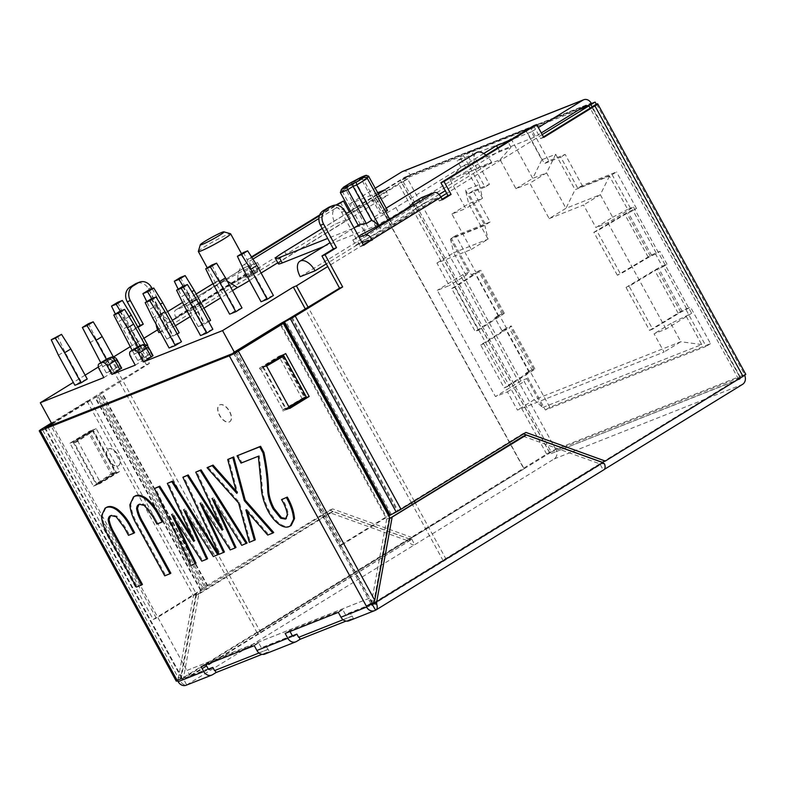 <?xml version="1.0" encoding="UTF-8"?>
<svg xmlns="http://www.w3.org/2000/svg" width="785" height="785" viewBox="0 0 785 785"><rect width="100%" height="100%" fill="white"/><g stroke="black" fill="none" stroke-linecap="round" stroke-linejoin="round"><path stroke-width="0.59" stroke-dasharray="3.92 2.94" d="M340.337 192.57L345.626 189.313L341.917 190.784L361.512 179.539L380.087 213.461L384.15 209.477L387.505 210.527M386.2 208.133L384.15 209.477M198.34 251.386A18.408 1.462 151.3 0 1 209.909 243.566A18.408 1.462 151.3 0 1 227.728 234.529A18.408 1.462 151.3 0 1 230.535 233.753M227.316 281.128L217.072 281.177L216.621 284.906L222.636 293.423A18.408 1.462 151.3 0 1 238.522 283.65L335.43 224.029L350.267 218.151L277.782 262.749M249.434 280.559A18.408 1.462 -28.7 0 0 253.359 277.772L248.923 267.224L244.184 264.574C238.601 268.077 236.717 274.436 238.522 283.65M229.181 422.016A9.822 5.26 -121.6 0 0 229.622 421.8A9.822 5.26 -121.6 0 0 229.2 411.075A9.822 5.26 -121.6 0 0 219.78 404.854A9.822 5.26 -121.6 0 0 219.339 405.07A9.822 5.26 -121.6 0 0 219.761 415.795A9.822 5.26 -121.6 0 0 229.181 422.016M229.357 421.908A9.822 5.26 -121.6 0 0 229.799 421.692A9.822 5.26 -121.6 0 0 229.377 410.967A9.822 5.26 -121.6 0 0 219.957 404.746A9.822 5.26 -121.6 0 0 219.515 404.962A9.822 5.26 -121.6 0 0 219.937 415.687A9.822 5.26 -121.6 0 0 229.357 421.908M117.907 466.064A9.822 5.26 -121.6 0 0 118.349 465.839A9.822 5.26 -121.6 0 0 117.927 455.123A9.822 5.26 -121.6 0 0 108.507 448.892A9.822 5.26 -121.6 0 0 108.065 449.118A9.822 5.26 -121.6 0 0 108.487 459.843A9.822 5.26 -121.6 0 0 117.907 466.064M118.084 465.956A9.822 5.26 -121.6 0 0 118.525 465.731A9.822 5.26 -121.6 0 0 118.103 455.015A9.822 5.26 -121.6 0 0 108.683 448.784A9.822 5.26 -121.6 0 0 108.242 449.01A9.822 5.26 -121.6 0 0 108.664 459.725A9.822 5.26 -121.6 0 0 118.084 465.956M617.344 275.211L593.843 232.281L596.983 231.045L620.484 273.965L617.344 275.211L648.135 257.019A7.359 0.589 151.3 0 1 656.162 252.878L659.989 251.367L655.573 254.075L662.628 266.959L657.31 269.235L629.128 286.221L652.629 329.141L649.529 330.367L626.028 287.447L629.128 286.221M471.343 274.77L475.053 273.465L451.709 288.546L475.21 331.476L478.35 330.23L454.849 287.3L478.86 271.787A7.359 0.589 -28.7 0 0 480.744 270.266A7.359 0.589 -28.7 0 0 479.586 270.54L471.343 274.77L451.365 238.277L485.679 224.696L468.635 193.581L485.022 187.095L466.81 153.831L526.156 130.339L544.368 163.604L560.745 157.118L577.789 188.243L612.094 174.662L632.072 211.145L626.911 213.353L596.983 231.045M451.709 288.546L454.849 287.3M501.9 330.573L505.599 329.288L480.675 344.978L504.176 387.908L507.277 386.681L483.776 343.751L509.063 327.826A7.359 0.589 -28.7 0 0 511.369 326.04A7.359 0.589 -28.7 0 0 510.201 326.315L501.9 330.573L494.844 317.699L498.867 316.139L475.21 331.476M480.675 344.978L483.776 343.751M449.893 179.579L500.094 159.708L515.951 188.685L529.806 183.209L549.186 218.623L565.965 208.3L600.329 194.7L612.673 217.239L595.903 227.552L607.894 222.803L633.485 207.063L627.676 209.359L609.464 176.095L575.091 189.695L555.702 154.282L541.856 159.757L525.989 130.791L507.453 140.839L510.976 147.276L460.785 167.146L449.893 179.579L465.76 208.555L451.915 214.04L471.304 249.453L436.931 263.053L449.265 285.593L437.274 290.342L495.443 396.582L507.434 391.833L517.423 410.084L664.051 352.043L654.062 333.802L666.063 329.052L691.654 313.303L670.841 323.479L680.821 341.72L664.051 352.043M549.186 218.623L583.559 205.013L595.903 227.552M607.894 222.803L666.063 329.052M299.026 637.165L352.151 616.058L353.328 618.207L346.077 621.072M214.953 670.439L268.077 649.332L269.255 651.481L262.004 654.347M412.066 537.548L332.673 508.925L206.278 587.259L100.519 394.08L149.425 363.426L131.792 331.231L128.701 332.457L146.334 364.652L98.92 393.815L204.679 586.984L329.582 510.142L408.975 538.775L412.066 537.548L551.502 451.954A1.227 1.03 -111.6 0 1 551.207 453.573L738.744 379.538M604.538 463.925L600.741 463.592A1.227 0.657 58.4 0 1 600.623 464.563A1.227 0.657 58.4 0 1 600.574 464.592L372.914 603.92M371.217 604.666L350.031 613.056L352.151 616.058M338.325 612.359L342.741 609.651L345.39 614.478A1.227 1.03 68.4 0 0 346.862 615.008L350.031 613.056M292.462 635.84L265.968 646.33L262.789 648.292A1.227 1.03 -111.6 0 1 261.317 647.753L258.667 642.925L254.261 645.643M208.388 669.124L190.294 676.287L411.899 539.275L183.778 679.555L186.722 684.922A7.359 3.945 58.4 0 1 180.629 681.714L182.748 679.045A1.227 0.657 -121.6 0 0 183.778 679.555M353.328 618.207L349.796 620.376A7.359 6.192 -111.6 0 1 348.982 620.788M290.018 631.483L289.577 630.689L285.161 633.407M201.097 666.681L205.503 663.973L205.945 664.767M265.968 646.33L268.077 649.332M264.908 654.062A7.359 6.192 68.4 0 0 265.723 653.65L269.255 651.481M47.738 426.755L153.232 619.443L200.528 590.349L202.02 588.858L96.261 395.689A7.359 0.589 151.3 0 1 98.92 393.815M96.261 395.689L51.751 423.645M119.654 471.5L100.235 483.442L97.144 484.669L116.563 472.727L119.654 471.5L96.153 428.571L93.062 429.797L116.563 472.727M93.062 429.797L73.643 441.739L76.734 440.522L77.322 441.592L74.232 442.818L73.643 441.739M97.144 484.669L74.232 442.818L88.793 433.183L111.117 473.963L96.555 483.599L99.646 482.373L100.235 483.442M52.026 424.155L97.86 395.954L203.619 589.133L156.323 618.227L50.829 425.529M99.646 482.373L115.189 472.119L92.856 431.338L77.862 441.258L100.186 482.039M77.862 441.258L77.322 441.592M76.734 440.522L96.153 428.571M45.177 427.766L181.502 676.768L196.554 594.343L90.108 399.918L87.017 401.135L51.417 423.036M51.692 423.547L90.108 399.918M92.444 430.043L115.944 472.972L96.526 484.914L73.025 441.984L92.444 430.043L89.353 431.269L69.934 443.211L93.435 486.141L112.854 474.189L89.353 431.269M87.017 401.135L193.463 595.57L178.411 677.995L41.997 428.836M478.35 330.23L502.361 314.716A7.359 0.589 -28.7 0 0 504.255 313.186A7.359 0.589 -28.7 0 0 503.087 313.47L499.26 314.981L506.315 327.855M499.26 314.981L494.844 317.699M612.094 174.662L616.51 171.944L582.195 185.525L565.161 154.41L548.784 160.886L530.562 127.621L471.216 151.112L489.438 184.377L473.051 190.863L490.095 221.988L455.781 235.569L475.759 272.052M455.781 235.569L451.365 238.277M626.028 287.447L654.611 270.217A7.359 0.589 151.3 0 1 663.148 265.781L667.034 264.241L662.628 266.959M667.034 264.241L659.989 251.367M593.843 232.281L624.624 214.089A7.359 0.589 151.3 0 1 632.661 209.948L636.488 208.437L632.072 211.145M636.488 208.437L616.51 171.944M177.655 680.752L182.071 678.044L182.562 678.927A1.227 1.03 68.4 0 0 184.033 679.457L209.34 669.438M182.748 679.045L183.454 678.191L180.364 679.408L180.629 681.714M411.899 539.275L414.598 544.741A7.359 3.945 -121.6 0 1 408.504 541.522L406.473 540.306L410.643 538.834A1.227 0.657 -121.6 0 0 411.654 539.373M408.504 541.522L410.643 538.834M257.823 634.064L257.235 632.995L524.144 468.792L374.906 196.201L400.507 180.462L550.324 454.113M745.75 374.288A7.359 0.589 -28.7 0 0 744.582 374.563L739.921 377.379L551.502 451.954L555.672 449.344A7.359 0.589 -28.7 0 0 546.664 454.064L408.975 538.775M414.843 544.643L554.151 458.94A7.359 6.192 68.4 0 0 555.917 449.246L744.337 374.661A7.359 6.192 -111.6 0 1 744.651 375.289M591.851 107.143L739.921 377.379A1.227 1.03 -111.6 0 1 740.098 378.135M542.219 134.608L446.724 193.355M440.885 196.947L369.225 241.034M363.21 244.734L327.747 266.557M446.243 559.489L415.177 502.753M414.284 501.115L308.24 307.435M600.329 464.691L603.263 470.058L604.293 469.43M738.518 379.116L590.173 108.163M603.263 470.058L375.632 610.151M523.271 436.254L599.72 463.817L602.811 462.6M212.558 674.698L186.967 684.824A7.359 6.192 -111.6 0 1 186.153 685.236M258.667 642.925L205.503 663.973M182.071 678.044L44.823 427.903M373.689 602.331L370.491 603.459L370.765 603.95M342.741 609.651L289.577 630.689M409.564 539.089L333.115 511.516L198.801 594.147L183.454 678.191L409.564 539.089M655.573 254.075L650.412 256.283L620.484 273.965M507.277 386.681L532.564 370.755A7.359 0.589 -28.7 0 0 534.87 368.97A7.359 0.589 -28.7 0 0 533.702 369.244L529.816 370.785L549.785 407.278L710.513 343.653L690.535 307.171L680.811 312.165L652.629 329.141M686.129 309.879L706.098 346.371L545.379 409.986L525.401 373.503L529.482 371.913L504.176 387.908M402.685 171.415A6.869 5.78 68.4 0 1 410.153 174.761L410.388 175.192L405.747 177.479A0.736 0.618 68.4 0 0 404.864 177.155L353.319 208.869L388.183 195.063L287.555 256.97A24.551 1.953 -28.7 0 0 278.39 263.868M405.982 177.901L402.273 179.373L403.441 181.521L407.857 178.803L406.679 176.654L402.273 179.373M349.345 211.783L350.502 213.903L403.441 181.521M389.694 518.434L388.958 518.885L373.738 602.252M370.491 603.459L366.085 606.177M177.655 679.928L178.411 677.995L181.502 676.768L181.865 677.985L177.655 679.928A7.359 0.589 -28.7 0 0 176.252 681.135M371.972 602.743L371.658 601.506L374.749 600.28M330.024 512.742L195.71 595.373L180.364 679.408L406.473 540.306L330.024 512.742L333.115 511.516M195.71 595.373L198.801 594.147M582.195 185.525L577.789 188.243M565.161 154.41L560.745 157.118M548.784 160.886L544.368 163.604M530.562 127.621L526.156 130.339M471.216 151.112L466.81 153.831M489.438 184.377L485.022 187.095M473.051 190.863L468.635 193.581M490.095 221.988L485.679 224.696M529.816 370.785L525.401 373.503M549.785 407.278L545.379 409.986M710.513 343.653L706.098 346.371M410.388 175.192L406.679 176.654M389.654 518.6L388.958 518.885M134.637 532.681L129.388 534.762L125.374 527.441L117.053 516.196L111.804 514.999L110.587 515.706M142.448 584.452L137.198 586.532L109.557 536.047C105.308 528.913 102.894 522.054 102.335 515.46L105.975 507.62M163.054 521.436L157.795 523.516L153.791 516.196L145.47 504.951L140.221 503.744L139.004 504.451M170.865 573.207L165.615 575.287L137.974 524.802C133.725 517.668 131.311 510.799 130.752 504.215L134.392 496.365M192.325 537.332L195.014 540.669L168.216 482.853M218.672 554.288L214.226 556.045L184.966 509.014L186.506 513.449M207.574 558.675L202.687 560.608L172.985 513.753L174.564 518.188M196.024 563.247L191.589 565.004L155.342 487.946M220.742 526.087L223.431 529.424L196.633 471.608M247.089 543.034L242.643 544.8L213.383 497.768L214.923 502.204M235.981 547.43L231.104 549.363L201.402 502.508L202.981 506.943M224.441 552.002L220.006 553.759L183.759 476.701M273.72 532.495L268.617 534.516L246.765 509.406L247.412 511.702M255.302 539.786L250.189 541.807L239.454 502.449L207.956 467.124M236.216 491.174L237.698 492.833L228.602 458.95M291.196 525.45L289.93 526.078C287.173 527.196 283.895 526.46 280.088 523.88C275.564 520.504 271.787 515.902 268.745 510.083C264.27 501.036 262.053 492.538 262.082 484.58L259.236 455.702L241.917 462.551L237.924 455.261M286.064 518.767L288.232 514.096C287.477 509.19 285.544 504.176 282.423 499.044M649.529 330.367L678.122 313.146A7.359 0.589 151.3 0 1 686.649 308.711L690.535 307.171M407.857 178.803L407.611 178.901A7.359 0.589 151.3 0 0 398.603 183.631L347.412 215.119L350.502 213.903M289.488 407.915L286.672 409.652L263.171 366.723L282.59 354.771L282.875 355.281M283.326 356.105L305.718 397.024M235.245 352.337L371.658 601.506L386.701 519.081L280.255 324.647M523.516 433.909L522.83 433.654L397.916 510.495L292.157 317.326M329.671 206.877A11.049 9.283 -111.6 0 1 341.681 212.264L360.482 246.608L363.288 244.871M369.068 240.75L437.912 198.389L439.325 200.97L442.141 199.233M533.604 125.757L540.659 138.631L543.465 136.904M739.912 377.575L602.213 462.286M257.823 270.913L246.088 277.458L244.675 274.878L175.83 317.238A6.869 3.68 58.4 0 1 175.683 310.016A6.869 3.68 58.4 0 1 175.997 309.859L244.841 267.499L257.46 262.514L260.394 267.871L247.785 272.866L247.766 273.661L249.179 276.232L257.823 270.913L250.778 258.039L251.828 257.392M319.367 215.836L336.716 205.17M152.143 288.654L170.325 321.87L179.157 316.443L178.901 315.236L191.55 310.232L188.606 304.865L175.997 309.859M131.792 331.231L138.023 327.394M323.911 246.451L368.813 228.68A24.551 1.953 -28.7 0 0 398.829 212.921L499.456 151.024L534.32 137.228L541.297 132.93M111.804 514.999L110.921 515.539M117.053 516.196L116.17 516.746M129.388 534.762L128.505 535.311M102.335 515.46L101.451 516M109.557 536.047L108.673 536.587M137.198 586.532L136.315 587.072M140.221 503.744L139.338 504.294M145.47 504.951L144.587 505.491M157.795 523.516L156.912 524.056M130.752 504.215L129.868 504.755M137.974 524.802L137.09 525.342M165.615 575.287L164.732 575.827M194.13 541.218L195.014 540.669M191.589 565.004L190.706 565.543M172.533 513.93L171.66 514.479M172.985 513.753L172.101 514.303M202.687 560.608L201.804 561.157M184.524 509.19L183.641 509.73M184.966 509.014L184.082 509.553M214.226 556.045L213.343 556.585M222.548 529.973L223.431 529.424M220.006 553.759L219.123 554.298M200.95 502.685L200.067 503.224M201.402 502.508L200.518 503.048M231.104 549.363L230.221 549.912M212.941 497.935L212.058 498.485M213.383 497.768L212.499 498.308M242.643 544.8L241.76 545.339M268.617 534.516L267.734 535.056M245.882 509.946L246.765 509.406M237.698 492.833L236.815 493.373M239.454 502.449L238.571 502.999M250.189 541.807L249.306 542.347M280.088 523.88L279.205 524.419M267.862 510.623L268.745 510.083M289.93 526.078L289.047 526.617M288.232 514.096L287.349 514.636M241.917 462.551L241.034 463.101M259.236 455.702L258.353 456.242M262.082 484.58L261.199 485.13M266.262 365.496L263.171 366.723M286.672 409.652L289.763 408.426M282.59 354.771L285.681 353.554M389.792 517.855L386.701 519.081M193.463 595.57L196.554 594.343M69.934 443.211L73.025 441.984M96.526 484.914L93.435 486.141M112.854 474.189L115.944 472.972M291.353 317.778L397.112 510.957L397.916 510.495M236.442 351.601L342.152 544.672L388.771 515.99M342.152 544.672L339.061 545.899L233.557 353.201M397.112 510.957L391.185 514.067A7.359 0.589 -28.7 0 0 386.357 516.795L339.061 545.899M525.921 432.427L522.83 433.654M543.75 137.404L540.659 138.631M442.416 199.743L439.325 200.97M437.912 198.389L437.196 197.898L368.351 240.249M421.643 197.526L424.587 202.883L437.196 197.898M358.598 236.305L352.799 239.876L359.177 237.355M352.799 239.876L355.733 245.244L362.111 242.722M363.573 245.381L360.482 246.608M146.334 364.652L149.425 363.426M100.519 394.08A7.359 0.589 151.3 0 1 97.86 395.954M329.582 510.142L332.673 508.925M203.619 589.133A7.359 0.589 -28.7 0 0 206.278 587.259M153.232 619.443L156.323 618.227M204.679 586.984A7.359 0.589 -28.7 0 0 202.02 588.858M340.356 202.245L347.412 215.119M250.778 258.039L247.687 259.256L251.514 256.901M319.681 214.972L335.715 205.101M254.733 272.14L247.687 259.256M246.088 277.458L249.179 276.232M178.941 315.217L247.785 272.866L178.901 315.236M244.841 267.499A6.869 3.68 -121.6 0 0 244.537 267.656A6.869 3.68 -121.6 0 0 244.675 274.878M175.83 317.238L179.157 316.443M176.066 317.67L167.234 323.096L170.325 321.87M167.234 323.096L148.434 288.752A11.049 9.283 68.4 0 0 136.423 283.365M128.701 332.457L137.748 326.894M534.32 137.228L531.376 131.86L538.353 127.562M531.376 131.86L509.799 140.397M497.71 147.835L499.456 151.024M483.737 153.517L395.895 207.564A24.551 1.953 151.3 0 1 365.879 223.313L327.688 238.434M322.233 228.464L346.224 213.706M350.473 211.096L378.409 193.905M385.239 189.705L388.183 195.063M377.732 192.678L350.375 203.501L353.319 208.869M350.375 203.501L375.269 188.184M279.489 357.361L278.881 356.243L281.972 355.016L282.306 355.625M282.669 356.292L305.149 397.357M286.054 409.888L285.475 408.818L282.384 410.045L282.963 411.114L289.429 407.817M288.89 406.826L285.475 408.818L262.553 366.968L259.462 368.185L278.881 356.243M281.972 355.016L262.553 366.968M282.384 410.045L304.286 397.269L281.962 356.488M289.155 407.307L282.963 411.114M302.303 399.015L279.725 357.783M259.462 368.185L260.051 369.264L266.566 366.046M266.321 365.594L260.051 369.264M260.6 368.93L282.924 409.711M424.587 202.883L415.334 208.575L412.4 203.207M355.733 245.244L364.976 239.553A41.733 3.317 -28.7 0 0 415.334 208.575M362.042 234.185L364.976 239.553M257.46 262.514L248.207 268.195L251.151 273.563L260.394 267.871M191.55 310.232L200.793 304.541A41.733 3.317 151.3 0 1 251.151 273.563M188.606 304.865L197.849 299.173L200.793 304.541M197.849 299.173A41.733 3.317 151.3 0 1 248.207 268.195M304.286 397.269L306.219 396.739M88.793 433.183L92.856 431.338M115.189 472.119L111.117 473.963M351.798 616.274L343.094 619.718M190.294 676.287L187.065 670.38L369.127 598.356L234.313 352.102M52.428 424.901L186.889 670.488M260.914 632.847L111.087 359.187L98.37 367.007M85.123 375.151L73.319 382.423M257.235 632.995L107.751 360.501L111.087 359.187M507.453 140.839L457.262 160.699L460.785 158.531L463.435 155.548L400.507 180.462M463.435 155.548L479.301 184.524L465.446 190.009L484.836 225.423L450.472 239.023L468.684 272.297L466.035 275.28L449.265 285.593M526.853 378.537L542.71 407.513L534.192 399.761L524.203 381.52L526.853 378.537L521.034 380.833L462.875 274.593L468.684 272.297M542.71 407.513L701.712 344.576L685.845 315.599M633.485 207.063L691.654 313.303M578.673 109.929L525.989 130.791M443.152 560.706L412.361 504.48M411.468 502.842L305.434 309.162M372.051 603.253L369.127 598.356M369.303 598.248L187.065 670.38M267.724 649.548L259.021 652.992M103.846 377.575L111.794 372.689L121.665 368.136M135.246 365.153L143.194 360.266L153.065 355.703M157.589 329.847L374.906 196.201M107.751 360.501L113.403 357.028M130.182 346.705L143.949 338.227M350.807 182.719L352.514 184.269L377.192 229.338L476.75 168.088L491.587 162.22L445.272 190.706M439.07 194.523L326.295 263.907M300.223 276.693L377.192 229.338A14.729 7.889 58.4 0 1 374.788 216.719L380.087 213.461M158.904 332.624L222.636 293.423M261.091 273.023L253.359 277.772M232.507 290.607L220.703 297.868M203.923 308.191L190.156 316.659M175.34 325.775L160.366 332.045M273.396 295.503L267.214 297.947L261.032 301.744M87.243 379.018L81.061 381.471L74.879 385.268M112.461 369.038L106.279 372.836L112.461 370.392L118.643 366.595L112.461 369.038L96.015 338.992L88.538 323.665M143.861 356.606L137.689 360.403L143.871 357.96L150.043 354.163L143.861 356.606L127.415 326.56L119.948 311.233M169.089 347.981L175.271 344.173L181.453 341.73M212.853 329.298L206.671 331.751L200.499 335.548M241.996 307.926L235.814 310.379L229.632 314.177M210.586 320.358L204.404 322.812L198.232 326.609L204.404 324.166L208.624 321.565M179.186 332.791L173.004 335.234L166.822 339.041L177.224 333.998M147.776 345.223L141.594 347.667L135.422 351.464L141.604 349.021L147.109 345.635M701.712 344.576L680.821 341.72L534.192 399.761L517.423 410.084M670.841 323.479L654.062 333.802M507.434 391.833L524.203 381.52M451.915 214.04L468.684 203.717L482.53 198.242L465.76 208.555M471.304 249.453L488.074 239.131L468.684 203.717L465.446 190.009M466.035 275.28L453.701 252.741L436.931 263.053M359.756 224.402L358.902 226.492L364.201 223.234A14.729 7.889 -121.6 0 0 366.595 235.853L341.917 190.784L341.877 189.018M378.87 225.315L381.432 229.985A14.729 7.889 -121.6 0 0 378.409 225.56M385.582 211.705L382.207 213.785A14.729 7.889 58.4 0 1 392.029 223.47L389.674 219.182M491.587 162.22A14.729 7.889 -121.6 0 0 485.895 155.106M476.456 152.614A14.729 7.889 -121.6 0 0 476.75 168.088M252.927 259.119L244.184 264.574M350.267 218.151A14.729 7.889 -121.6 0 0 346.882 213.304M344.929 211.342A14.729 7.889 -121.6 0 0 335.136 208.545A14.729 7.889 -121.6 0 0 335.43 224.029M156.166 324.372A14.729 7.889 58.4 0 1 158.609 317.15A14.729 7.889 58.4 0 1 173.74 326.756M521.034 380.833L495.443 396.582M462.875 274.593L437.274 290.342M460.785 167.146L457.262 160.699M612.673 217.239L627.676 209.359M609.464 176.095L600.329 194.7L583.559 205.013M515.951 188.685L532.721 178.372L546.576 172.886L529.806 183.209M450.472 239.023L453.701 252.741L488.074 239.131L484.836 225.423M500.094 159.708L510.976 147.276M555.702 154.282L546.576 172.886L565.965 208.3L575.091 189.695M479.301 184.524L482.53 198.242L460.785 158.531M510.986 138.66L532.721 178.372L541.856 159.757M354.516 181.247L356.223 182.797L374.788 216.719M347.451 185.594C345.724 186.683 345.115 187.919 345.626 189.313L364.201 223.234M358.264 225.324L358.902 226.492M360.384 178.931L363.641 179.863L382.207 213.785M368.93 176.605A15.955 1.266 151.3 0 0 366.516 177.282A15.955 1.266 151.3 0 0 361.512 179.539L360.443 177.606M256.98 633.093L523.899 468.89L374.661 196.299M211.891 265.006L219.358 280.333L213.177 284.131M219.358 280.333L235.814 310.379M180.481 277.439L187.958 292.756L181.777 296.563L178.185 289.184M183.14 286.221L187.958 294.11L191.815 291.735M198.232 326.609L181.777 296.563M187.958 292.756L204.404 322.812M187.958 294.11L204.404 324.166M127.415 326.56L121.233 330.357M150.043 354.163L144.823 344.625M137.807 346.882L143.871 357.96M132.174 350.346L137.689 360.403M149.081 289.861L156.549 305.188L150.377 308.986L146.775 301.617M151.74 298.653L156.558 306.542L160.415 304.168M166.822 339.041L150.377 308.986M156.549 305.188L173.004 335.234M156.558 306.542L173.004 336.588M89.833 342.79L96.015 338.992M113.423 357.057L118.643 366.595M106.397 359.314L112.461 370.392M106.279 372.836L100.774 362.768M58.433 355.222L64.606 351.415L57.433 335.98M81.061 381.471L64.606 351.415M244.586 271.698L250.758 267.901L243.585 252.456M267.214 297.947L250.758 267.901M182.758 286.378L190.225 301.695L184.043 305.502M206.671 331.751L190.225 301.695M151.348 298.8L158.815 314.128L152.643 317.925M158.815 314.128L175.271 344.173M120.331 311.076L141.604 349.021M129.015 316.6L125.149 318.975M117.681 302.294L125.149 317.621L118.967 321.418L115.375 314.049M141.594 347.667L125.149 317.621M135.422 351.464L118.967 321.418M738.665 379.381L551.207 453.573M346.862 615.008L372.168 604.99M372.806 604.715L600.574 464.592M262.789 648.292L293.413 636.164M200.528 590.349L94.769 397.181M292.226 635.526L261.317 647.753M208.153 668.8L182.562 678.927M599.72 463.817L373.611 602.919M370.981 604.352L345.39 614.478M186.722 684.922L414.598 544.741M554.151 458.94L742.571 384.356M375.387 610.249L349.796 620.376M296.632 641.423L265.723 653.65M233.744 353.132L370.746 603.361M651.746 255.596L628.245 212.666M682.234 311.419L658.733 268.499M529.286 371.962L505.785 329.033M498.671 316.178L475.17 273.259M740.177 377.281L592.165 106.927M582.823 107.388L405.747 177.479M403.196 181.62L551.256 452.052M549.755 452.847L401.694 182.405M404.864 177.155L585.865 105.514M686.649 308.711L663.148 265.781M656.162 252.878L632.661 209.948M503.087 313.47L479.586 270.54M533.702 369.244L510.201 326.315M555.672 449.344L407.611 178.901M410.153 174.761L591.154 103.12M596.521 104.12L744.582 374.563M207.77 585.767L102.011 392.588M178.921 316.012L247.766 273.661M125.374 527.441L124.491 527.981M153.791 516.196L152.908 516.736M546.664 454.064L398.603 183.631M344.772 211.037L341.681 212.264M207.328 586.071L101.569 392.902M148.434 288.752L151.525 287.526M395.895 207.564L398.829 212.921M365.879 223.313L368.813 228.68M284.621 251.602L287.555 256.97M391.185 514.067L285.426 320.898M280.598 323.626L386.357 516.795M200.97 590.035L95.211 396.867M650.412 256.283L626.911 213.353M648.135 257.019L624.624 214.089M680.811 312.165L657.31 269.235M678.122 313.146L654.611 270.217M498.553 316.384L475.053 273.465M502.361 314.716L478.86 271.787M529.1 372.208L505.599 329.288M532.564 370.755L509.063 327.826M138.199 346.666A4.906 2.63 -121.6 0 0 138.494 351.68L130.545 356.567M143.194 360.266L138.494 351.68L144.499 348.53L149.199 357.106M106.789 359.098A4.906 2.63 -121.6 0 0 107.094 364.103L99.145 368.989M111.794 372.689L107.094 364.103L113.089 360.953L117.789 369.539M152.29 355.89L147.59 347.304L148.365 347.117M142.252 344.909A4.906 4.131 68.4 0 1 147.59 347.304L144.499 348.53A4.906 4.131 68.4 0 0 139.161 346.136M120.88 368.322L116.18 359.736L116.955 359.55M110.842 357.342A4.906 4.131 68.4 0 1 116.18 359.736L113.089 360.953A4.906 4.131 68.4 0 0 107.751 358.559M366.899 177.861L363.641 179.863L367.351 178.401M241.535 253.722L248.923 267.224M262.651 648.351L293.561 636.125M183.896 679.525L209.487 669.399M372.757 604.754L600.623 464.563M346.725 615.077L372.316 604.95M601.536 463.66L600.044 463.749M181.629 678.181L44.637 427.953M740.363 377.232L592.302 106.789M585.944 105.475L404.942 177.116M110.979 515.431L110.096 515.971M139.387 504.186L138.503 504.726M244.537 267.656L175.683 310.016M498.867 316.139L475.367 273.209M504.255 313.186L480.744 270.266M529.482 371.913L505.982 328.984M534.87 368.97L511.369 326.04M354.015 227.935L330.024 242.693M335.136 208.545L318.906 218.524M217.072 281.177L212.97 283.699M196.171 294.032L182.542 302.421M167.588 311.616L158.609 317.15M207.279 267.842L216.621 284.906"/><path stroke-width="1.18" d="M346.47 187.281L352.396 183.641L353.044 186.379L347.755 189.636A15.955 1.266 151.3 0 1 342.751 191.903A15.955 1.266 151.3 0 1 340.337 192.57L341.524 189.244A13.502 1.07 -28.7 0 0 343.339 188.675A13.502 1.07 -28.7 0 0 346.47 187.281L366.32 223.558L359.756 224.402L354.015 227.935M202.432 244.351A13.502 1.07 -28.7 0 0 216.395 237.207A13.502 1.07 -28.7 0 0 223.902 231.84A13.502 1.07 -28.7 0 0 221.851 232.409A13.502 1.07 -28.7 0 0 208.781 239.032A13.502 1.07 -28.7 0 0 200.293 244.763A13.502 1.07 -28.7 0 0 202.432 244.351M223.902 231.84L230.535 233.753A18.408 1.462 151.3 0 1 230.643 233.832A18.408 1.462 151.3 0 1 219.692 241.427A18.408 1.462 151.3 0 1 201.254 250.817A18.408 1.462 151.3 0 1 198.34 251.514A18.408 1.462 151.3 0 1 198.34 251.386L200.293 244.763M249.434 280.559A18.408 1.462 -28.7 0 1 237.472 287.546L227.316 281.128M346.077 621.072L300.164 639.245L299.026 637.165M214.953 670.439L216.091 672.529L212.558 674.698A7.359 6.192 -111.6 0 1 211.744 675.1A7.359 6.192 -111.6 0 1 203.737 671.518L201.097 666.681L254.261 645.643L256.901 650.471A7.359 6.192 68.4 0 0 264.908 654.062L295.817 641.826A7.359 6.192 68.4 0 0 296.632 641.423L300.164 639.245M262.004 654.347L216.091 672.529M738.518 379.116L739.627 378.988L738.665 379.381M372.914 603.92L371.217 604.666M372.168 604.99L372.806 604.715M343.094 619.718L298.634 637.322L296.867 634.094L293.698 636.056A1.227 1.03 -111.6 0 1 292.226 635.526L290.018 631.483M296.867 634.094L292.462 635.84M205.945 664.767L208.153 668.8A1.227 1.03 68.4 0 0 209.624 669.33L212.804 667.378L208.388 669.124M374.749 600.28L238.336 351.121L283.346 323.43L389.792 517.855L374.749 600.28L373.689 602.331A7.359 0.589 -28.7 0 1 366.33 606.079L366.566 607.06A7.359 6.192 68.4 0 0 374.573 610.652L348.982 620.788A7.359 6.192 -111.6 0 1 340.975 617.196L338.325 612.359L285.161 633.407L287.81 638.234A7.359 6.192 68.4 0 0 295.817 641.826M259.021 652.992L214.56 670.596L212.804 667.378M51.751 423.645L47.473 426.275L47.738 426.755M50.829 425.529L50.564 425.058L52.026 424.155M283.346 323.43L280.255 324.647L233.744 353.132L44.823 427.903L51.692 423.547M51.417 423.036L41.997 428.836A7.359 0.589 151.3 0 0 39.25 430.896A7.359 0.589 151.3 0 0 40.418 430.622L229.328 355.84A7.359 0.589 151.3 0 0 238.336 351.121M740.098 378.135A1.227 1.03 -111.6 0 1 739.627 378.988M590.173 108.163L588.927 105.877L542.219 134.608M446.724 193.355L440.885 196.947M369.225 241.034L363.21 244.734M327.747 266.557L296.416 285.828L308.24 307.435M415.177 502.753L414.284 501.115M604.293 469.43L742.571 384.356A7.359 6.192 -111.6 0 0 744.651 375.289M603.508 469.96A7.359 3.945 -121.6 0 0 603.842 469.793A7.359 3.945 -121.6 0 0 604.538 463.925L602.811 462.6L526.362 435.027L389.654 518.6M373.738 602.252L372.865 603.773A1.227 0.657 58.4 0 1 372.757 604.754A1.227 0.657 58.4 0 1 372.698 604.784M370.765 603.95L370.981 604.352A1.227 1.03 -111.6 0 0 372.453 604.882L375.632 610.151A7.359 3.945 58.4 0 0 375.966 609.984L603.842 469.793M372.865 603.773L376.663 604.116A7.359 3.945 58.4 0 1 375.966 609.984M211.744 675.1L186.153 685.236A7.359 6.192 -111.6 0 1 178.146 681.645L177.41 680.85A7.359 0.589 -28.7 0 1 176.252 681.135L39.25 430.896M543.465 136.904L591.851 107.143L592.302 106.789L590.693 104.788L586.748 105.828A0.736 0.618 68.4 0 0 585.865 105.514L541.297 132.93M526.362 435.027L523.271 436.254L389.694 518.434M376.663 604.116L376.702 601.702L373.611 602.919M374.573 610.652A7.359 6.192 68.4 0 0 375.387 610.249M590.693 104.788L595.099 102.079L591.39 103.541L586.984 106.26M591.861 106.937L596.276 104.219L595.099 102.079M602.811 462.6L376.702 601.702L392.049 517.658M110.587 515.706L109.066 519.366C109.841 524.007 111.686 528.747 114.6 533.584L142.448 584.452L141.565 585.002L136.315 587.072L108.673 536.587C104.425 529.453 102.021 522.594 101.451 516L105.092 508.16L107.172 507.022C110.106 505.864 113.609 506.659 117.652 509.396C123.294 513.9 127.965 519.866 131.684 527.294L134.637 532.681L133.754 533.231L130.801 527.834C127.082 520.406 122.411 514.45 116.769 509.936C112.726 507.198 109.233 506.404 106.289 507.561M105.092 508.16L107.172 507.022M139.004 504.451L137.483 508.111C138.248 512.762 140.093 517.501 143.017 522.339L170.865 573.207L169.982 573.747L164.732 575.827L137.09 525.342C132.842 518.208 130.428 511.349 129.868 504.755L133.509 496.915L135.589 495.767C138.523 494.609 142.026 495.404 146.069 498.151C151.701 502.655 156.382 508.621 160.101 516.039L163.054 521.436L162.171 521.986L159.218 516.589C155.499 509.161 150.818 503.195 145.186 498.691C141.143 495.953 137.64 495.158 134.706 496.316M133.509 496.915L135.589 495.767M174.564 518.188L196.024 563.247L190.706 565.543L154.459 488.496L159.787 486.19L192.325 537.332M194.091 541.14L167.333 483.393L172.661 481.097L218.672 554.288L213.343 556.585L183.641 509.73L206.69 559.224L201.804 561.157L171.66 514.479L195.141 563.787M186.506 513.449L207.574 558.675L206.69 559.224M202.981 506.943L224.441 552.002L219.123 554.298L182.876 477.251L188.194 474.945L220.742 526.087M222.508 529.895L195.75 472.148L201.078 469.852L247.089 543.034L241.76 545.339L212.058 498.485L235.107 547.979L230.221 549.912L200.067 503.224L223.558 552.542M214.923 502.204L235.981 547.43L235.107 547.979M247.412 511.702L255.302 539.786L249.306 542.347L238.571 502.999L207.073 467.664L212.176 465.642L236.815 493.373L227.719 459.5L232.821 457.478L244.341 500.712L272.846 533.035L267.734 535.056L245.882 509.946L254.418 540.325M207.073 467.664L213.059 465.103L236.216 491.174M227.719 459.5L233.704 456.929L245.224 500.163L273.72 532.495L272.846 533.035M287.3 497.111L281.54 499.584L287.3 497.111C291.598 504.618 294.002 511.8 294.503 518.64L291.196 525.45L289.047 526.617C286.289 527.736 283.012 527 279.205 524.419C274.681 521.044 270.903 516.442 267.862 510.623C263.387 501.586 261.17 493.088 261.199 485.13L258.353 456.242L241.034 463.101L237.041 455.81L260.571 446.302L263.927 452.435C266.615 465.201 268.166 477.398 268.578 489.045C268.676 495.149 270.511 501.615 274.063 508.444L281.55 517.678L286.368 518.581M538.353 127.562L582.921 100.146A6.869 5.78 -111.6 0 1 583.687 99.764A6.869 5.78 -111.6 0 1 591.154 103.12L591.39 103.541M596.276 104.219L596.521 104.12A7.359 0.589 151.3 0 1 597.689 103.846A7.359 0.589 151.3 0 1 594.942 105.916L543.75 137.404L536.695 124.53L533.604 125.757L440.925 182.768L444.016 181.541L536.695 124.53M305.718 397.024L306.091 397.701L289.488 407.915M282.875 355.281L283.326 356.105M309.182 396.474L285.681 353.554L266.262 365.496L289.763 408.426L309.182 396.474L306.091 397.701M233.557 353.201L233.302 352.72L280.598 323.626A7.359 0.589 151.3 0 1 285.426 320.898L339.571 288.164L321.948 255.969L333.419 248.904L320.496 225.295A11.049 9.283 -111.6 0 1 323.145 210.753L328.444 207.495A11.049 9.283 -111.6 0 1 329.671 206.877L332.762 205.66A11.049 9.283 -111.6 0 1 344.772 211.037L363.573 245.381L372.159 239.523A6.869 3.68 58.4 0 0 365.408 234.882L359.177 237.355M363.288 244.871L369.303 241.172L368.351 240.249L362.111 242.722M442.141 199.233L447.98 195.651L440.925 182.768M321.948 255.969L325.039 254.742L342.662 286.937L295.248 316.1A7.359 0.589 151.3 0 1 290.421 318.838L284.494 321.948L390.253 515.117L396.18 512.006A7.359 0.589 -28.7 0 0 401.007 509.279L525.921 432.427L605.304 461.06L602.213 462.286L523.516 433.909M336.716 205.17L343.447 201.019L349.345 211.783M251.828 257.392L319.367 215.836M138.023 327.394L143.272 324.176L130.339 300.567A11.049 9.283 -111.6 0 1 132.999 286.015L138.297 282.757A11.049 9.283 -111.6 0 1 139.514 282.149A11.049 9.283 -111.6 0 1 151.525 287.526L152.143 288.654M327.688 238.434L279.332 257.568A24.551 1.953 151.3 0 1 275.457 258.5L278.39 263.868A24.551 1.953 -28.7 0 0 282.266 262.936L323.911 246.451M109.066 519.366L108.183 519.905C108.34 517.551 109.252 516.098 110.921 515.539L116.17 516.746L124.491 527.981L128.505 535.311L133.754 533.231M114.6 533.584L113.717 534.124C110.803 529.296 108.958 524.557 108.183 519.905M110.096 515.971L110.921 515.539M131.684 527.294L130.801 527.834M117.652 509.396L116.769 509.936M113.717 534.124L141.565 585.002M137.483 508.111L136.6 508.66C136.757 506.305 137.669 504.843 139.338 504.294L144.587 505.491L152.908 516.736L156.912 524.056L162.171 521.986M143.017 522.339L142.134 522.879C139.21 518.041 137.365 513.302 136.6 508.66M138.503 504.726L139.338 504.294M160.101 516.039L159.218 516.589M146.069 498.151L145.186 498.691M142.134 522.879L169.982 573.747M159.787 486.19L158.904 486.739L193.689 541.395M154.459 488.496L158.904 486.739M172.661 481.097L171.778 481.637L217.788 554.828M167.333 483.393L171.778 481.637M188.194 474.945L187.311 475.484L222.096 530.14M182.876 477.251L187.311 475.484M201.078 469.852L200.195 470.392L246.205 543.583M195.75 472.148L200.195 470.392M245.224 500.163L244.341 500.712M233.704 456.929L232.821 457.478M213.059 465.103L212.176 465.642M294.503 518.64L293.619 519.189C293.119 512.34 290.715 505.167 286.417 497.651M290.313 525.989L293.619 519.189M281.54 499.584C284.661 504.716 286.594 509.73 287.349 514.636L285.485 519.12L280.667 518.218L273.18 508.984C269.628 502.155 267.793 495.688 267.695 489.595L268.578 489.045M281.55 517.678L280.667 518.218M274.063 508.444L273.18 508.984M263.927 452.435L263.044 452.984C265.732 465.74 267.283 477.947 267.695 489.595M260.571 446.302L259.688 446.842L263.044 452.984M237.041 455.81L259.688 446.842M605.304 461.06L743.003 376.358A7.359 0.589 -28.7 0 0 745.75 374.288L597.689 103.846M583.687 99.764L402.685 171.415A6.869 5.78 68.4 0 0 401.92 171.787L582.921 100.146M390.253 515.117L389.448 515.578L283.689 322.399L284.494 321.948M388.771 515.99L389.448 515.578M447.98 195.651L451.071 194.425L444.016 181.541M451.071 194.425L442.416 199.743L441.003 197.172A6.869 3.68 -121.6 0 0 434.252 192.531L421.643 197.526L412.4 203.207A41.733 3.317 151.3 0 1 362.042 234.185L358.598 236.305M369.303 241.172L372.394 239.955M333.419 248.904L336.51 247.677L323.587 224.068A11.049 9.283 -111.6 0 1 326.236 209.526L331.535 206.269A11.049 9.283 -111.6 0 1 332.762 205.66M325.039 254.742L336.51 247.677M342.662 286.937L339.571 288.164M233.302 352.72L236.393 351.503L283.689 322.399M50.564 425.058L47.473 426.275M343.447 201.019L335.715 205.101M251.514 256.901L319.681 214.972M139.514 282.149L136.423 283.365A11.049 9.283 68.4 0 0 135.206 283.984L129.908 287.241A11.049 9.283 68.4 0 0 127.249 301.783L130.339 300.567M143.272 324.176L140.181 325.392L127.249 301.783M137.748 326.894L140.181 325.392M509.799 140.397L496.512 145.657L497.71 147.835M496.512 145.657L483.737 153.517M275.457 258.5A24.551 1.953 151.3 0 1 284.621 251.602L322.233 228.464M346.224 213.706L350.473 211.096M378.409 193.905L385.239 189.705L377.732 192.678M375.269 188.184L401.92 171.787M282.306 355.625L282.669 356.292M305.149 397.357L305.473 397.946L289.155 407.307M289.429 407.817L305.473 397.946M266.566 366.046L283.885 355.958L306.219 396.739L288.89 406.826M283.885 355.958L266.321 365.594M73.319 382.423L40.3 402.734L52.428 424.901M98.37 367.007L85.123 375.151M588.927 105.877L578.673 109.929M305.434 309.162L293.325 287.055L296.416 285.828M412.361 504.48L411.468 502.842M234.313 352.102L222.538 330.603L293.325 287.055M372.541 604.146L372.051 603.253M40.3 402.734L103.846 377.575L99.145 368.989A4.906 2.63 58.4 0 1 99.047 363.838A4.906 2.63 58.4 0 1 99.273 363.72L102.364 362.503A4.906 2.63 58.4 0 1 107.182 365.81L111.882 374.396L135.246 365.153L130.545 356.567A4.906 2.63 58.4 0 1 130.447 351.405A4.906 2.63 58.4 0 1 130.673 351.287L133.764 350.071A4.906 2.63 58.4 0 1 138.582 353.378L143.282 361.963L222.538 330.603M107.182 365.81L116.955 359.55L121.665 368.136L111.882 374.396M138.582 353.378L148.365 347.117L153.065 355.703L143.282 361.963M113.403 357.028L130.182 346.705M143.949 338.227L157.589 329.847M445.272 190.706L439.07 194.523M326.295 263.907L315.06 270.815L300.223 276.693A14.729 7.889 58.4 0 1 299.919 261.209A14.729 7.889 58.4 0 1 315.06 270.815M277.782 262.749L261.091 273.023M237.472 287.546L232.507 290.607M220.703 297.868L203.923 308.191M190.156 316.659L175.34 325.775M160.366 332.045L158.904 332.624A14.729 7.889 58.4 0 1 156.166 324.372M267.214 299.301L273.396 295.503L256.94 265.448L250.768 269.255L241.486 254.644L237.404 256.263L244.586 271.698L261.032 301.744L267.214 299.301L250.768 269.255M55.333 338.168L51.251 339.777L58.433 355.222L74.879 385.268L81.061 382.825L87.243 379.018L70.787 348.972L64.615 352.769L55.333 338.168L61.515 334.361L70.787 348.972M156.019 296.956L151.348 298.8L145.166 302.608L152.643 317.925L169.089 347.981L175.271 345.528L181.453 341.73L164.997 311.684L156.019 296.956L149.837 300.753L158.825 315.482L164.997 311.684M187.419 284.523L182.758 286.378L176.576 290.175L184.043 305.502L200.499 335.548L206.681 333.105L212.853 329.298L196.407 299.252L187.419 284.523L181.247 288.33L190.225 303.049L196.407 299.252M225.54 277.88L241.996 307.926L235.814 311.733L229.632 314.177L213.177 284.131L205.709 268.804L211.891 265.006L216.562 263.161L210.38 266.959L219.358 281.687L225.54 277.88L216.562 263.161M191.815 291.735L194.14 290.313L210.586 320.358L208.624 321.565M160.415 304.168L162.731 302.745L179.186 332.791L177.224 333.998M147.109 345.635L147.776 345.223L131.331 315.168L129.015 316.6M378.409 225.56A14.729 7.889 -121.6 0 0 371.619 220.3L366.32 223.558M352.396 183.641L356.105 182.169L363.17 177.822L359.461 179.294L365.427 175.624L368.489 176.026L387.505 210.527L385.582 211.705M485.895 155.106A14.729 7.889 -121.6 0 0 476.456 152.614L386.2 208.133M346.882 213.304A14.729 7.889 -121.6 0 0 344.929 211.342M340.337 192.57L358.264 225.324M356.105 182.169L356.753 184.917L353.044 186.379L371.619 220.3M359.461 179.294L363.17 177.822C365.054 177.008 366.448 177.204 367.351 178.401L356.753 184.917L378.87 225.315M367.351 178.401L389.674 219.182M341.877 189.018L343.467 187.222L347.451 185.594M351.013 182.64L343.742 187.065M354.634 181.178L350.807 182.719M365.388 175.644A13.502 1.07 -28.7 0 0 360.443 177.606L354.516 181.247M205.709 268.804L210.38 266.959M219.358 281.687L235.814 311.733M194.14 290.313L185.152 275.584L178.97 279.391L183.14 286.221M185.152 275.584L180.481 277.439L174.309 281.236L178.97 279.391M178.185 289.184L174.309 281.236M124.609 309.388L118.437 313.186L127.415 327.914L133.597 324.107L124.609 309.388L119.948 311.233L113.766 315.03L118.437 313.186M132.174 350.346L113.766 315.03M144.823 344.625L133.597 324.107M127.415 327.914L137.807 346.882M162.731 302.745L153.752 288.016L147.57 291.814L151.74 298.653M153.752 288.016L149.081 289.861L142.899 293.668L147.57 291.814M146.775 301.617L142.899 293.668M93.209 321.821L87.027 325.618L96.015 340.347L102.197 336.539L93.209 321.821L88.538 323.665L82.366 327.463L87.027 325.618M100.774 362.768L82.366 327.463M102.197 336.539L113.423 357.057M96.015 340.347L106.397 359.314M51.251 339.777L61.515 334.361M81.061 382.825L64.615 352.769M241.486 254.644L247.667 250.847L243.585 252.456L237.404 256.263M247.667 250.847L256.94 265.448M176.576 290.175L181.247 288.33M190.225 303.049L206.681 333.105M145.166 302.608L149.837 300.753M158.825 315.482L175.271 345.528M116.17 304.246L122.342 300.449L117.681 302.294L111.499 306.101L116.17 304.246L120.331 311.076M131.331 315.168L122.342 300.449M115.375 314.049L111.499 306.101M586.748 105.828L582.823 107.388M366.566 607.06L340.975 617.196M203.737 671.518L178.146 681.645M287.81 638.234L256.901 650.471M366.33 606.079L229.328 355.84M40.418 430.622L177.41 680.85M594.942 105.916L743.003 376.358M328.444 207.495L331.535 206.269M323.145 210.753L326.236 209.526M320.496 225.295L323.587 224.068M135.206 283.984L138.297 282.757M129.908 287.241L132.999 286.015M279.332 257.568L282.266 262.936M295.248 316.1L401.007 509.279M441.003 197.172L372.159 239.523M434.252 192.531L365.408 234.882M290.421 318.838L396.18 512.006M130.673 351.287L141.702 345.184A4.906 2.63 -121.6 0 1 146.53 348.491L151.23 357.077M148.365 347.117A4.906 4.906 0 0 0 142.252 344.909A4.906 4.131 68.4 0 0 141.702 345.184L133.764 350.071M142.252 344.909L139.161 346.136A4.906 4.131 68.4 0 0 138.611 346.401A4.906 2.63 -121.6 0 0 138.395 346.519A4.906 2.63 -121.6 0 0 138.199 346.666M116.955 359.55A4.906 4.906 0 0 0 110.842 357.342A4.906 4.131 68.4 0 0 110.302 357.607A4.906 2.63 -121.6 0 1 115.13 360.923L119.83 369.509M110.842 357.342L107.751 358.559A4.906 4.131 68.4 0 0 107.211 358.833L110.302 357.607L102.364 362.503M99.047 363.838L106.986 358.941A4.906 2.63 -121.6 0 1 107.211 358.833L99.273 363.72M107.751 358.559A4.906 4.906 0 0 0 106.986 358.941A4.906 2.63 -121.6 0 0 106.789 359.098M368.93 176.605L366.899 177.861M230.643 233.832L241.535 253.722M139.161 346.136A4.906 4.906 0 0 0 138.395 346.519L130.447 351.405M330.024 242.693L299.919 261.209M318.906 218.524L252.927 259.119M212.97 283.699L196.171 294.032M182.542 302.421L167.588 311.616M198.34 251.514L207.279 267.842M343.467 187.222L350.866 182.669M350.895 182.65L360.443 177.587C367.851 174.349 365.035 175.761 366.752 175.33"/></g></svg>
